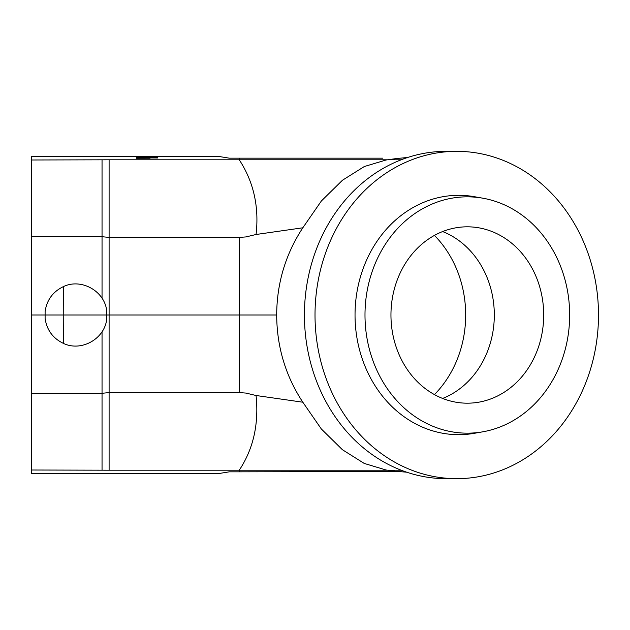 <?xml version="1.0" encoding="UTF-8"?>
<svg xmlns="http://www.w3.org/2000/svg" width="630" height="630" viewBox="0 0 630 630"><rect width="100%" height="100%" fill="white"/><g stroke="black" fill="none" stroke-linecap="round" stroke-linejoin="round"><path stroke-width="0.94" d="M389.23 159.799L401.168 159.799L389.23 159.799L396.609 158.524L386.017 160.012L364.313 166.533L342.468 180.235L321.363 200.994L302.817 227.792C285.548 254.173 276.83 283.24 276.68 315C276.861 346.862 285.571 375.929 302.817 402.208L321.308 428.943L342.389 449.702L364.219 463.428L386.017 469.988L393.923 471.098L388.474 470.201L401.168 470.201M396.609 158.524L407.657 157.484M406.704 472.201L393.923 471.098M382.82 158.177L229.375 158.177L217.665 156.272L31.5 156.272L31.5 159.988L109.1 159.799L109.1 237.4L239.258 237.4L245.85 236.935L256.064 234.494L302.817 227.792M102.044 298.203L102.044 236.723L109.1 237.4L109.1 315L276.68 315M302.817 402.208L256.064 395.506L245.85 393.065L239.258 392.6L109.1 392.6L109.1 470.201L31.5 470.012L31.5 473.728L217.665 473.728L229.375 471.823L239.258 471.823L239.258 470.201L109.1 470.201M256.064 234.494C259.229 206.766 253.63 181.865 239.258 159.799L387.694 159.799M387.694 470.201L239.258 470.201C253.378 448.883 258.985 423.982 256.064 395.506M239.258 471.823L397.026 471.5M31.5 159.988L31.5 315L45.108 315L45.108 311.472C46.817 299.974 52.904 291.69 63.362 286.626C81.538 277.869 105.123 291.367 106.785 311.472L106.785 315L109.1 315L109.1 392.6L102.044 393.277L102.044 470.012M31.5 315L31.5 470.012M109.1 159.799L239.258 159.799L239.258 158.177M387.552 159.799L382.386 159.799M382.386 470.201L387.552 470.201M102.044 159.981L102.044 236.715M31.5 236.589L102.044 236.589M102.044 393.411L31.5 393.411M102.044 393.277L102.044 331.797M63.362 343.374C52.904 338.31 46.817 330.025 45.108 318.528L45.108 315L63.236 315L63.362 343.374C81.538 352.131 105.123 338.633 106.785 318.528L106.785 315L63.236 315L63.362 286.626M364.99 315A118.164 102.336 90 0 0 482.832 431.802A118.164 102.336 90 0 0 569.662 315A118.164 102.336 90 0 0 482.832 198.198A118.164 102.336 90 0 0 364.99 315M543.698 315A88.184 76.372 -90 0 1 467.326 403.184A88.184 76.372 -90 0 1 390.954 315A88.184 76.372 -90 0 1 467.326 226.816A88.184 76.372 -90 0 1 543.698 315M456.758 478.666L446.158 478.666A163.666 141.742 -90 0 1 304.424 315A163.666 141.742 -90 0 1 446.158 151.334L456.758 151.334A163.666 141.742 90 0 0 315.016 315A163.666 141.742 90 0 0 456.758 478.666A163.666 141.742 90 0 0 598.5 315A163.666 141.742 90 0 0 456.758 151.334M442.638 231.556A88.184 76.372 -90 0 1 494.314 315A88.184 76.372 -90 0 1 442.638 398.443M434.432 235.415A105.816 91.641 -90 0 1 434.432 394.585M482.832 431.802L474.39 433.298A119.676 103.643 -90 0 1 355.036 315A119.676 103.643 -90 0 1 474.39 196.702L482.832 198.198M148.428 156.272L151.924 156.272M151.539 156.736L136.237 156.673L151.539 156.736M157.602 156.894L136.615 157.169L157.602 156.894M146.317 157.216L142.262 157.358L146.317 157.216M157.776 157.405L136.615 157.776L157.776 157.405M136.615 157.831L157.862 157.972L136.615 157.831M150.097 158.232L136.253 158.272L150.097 158.232M239.258 237.4L239.258 392.6"/></g></svg>
